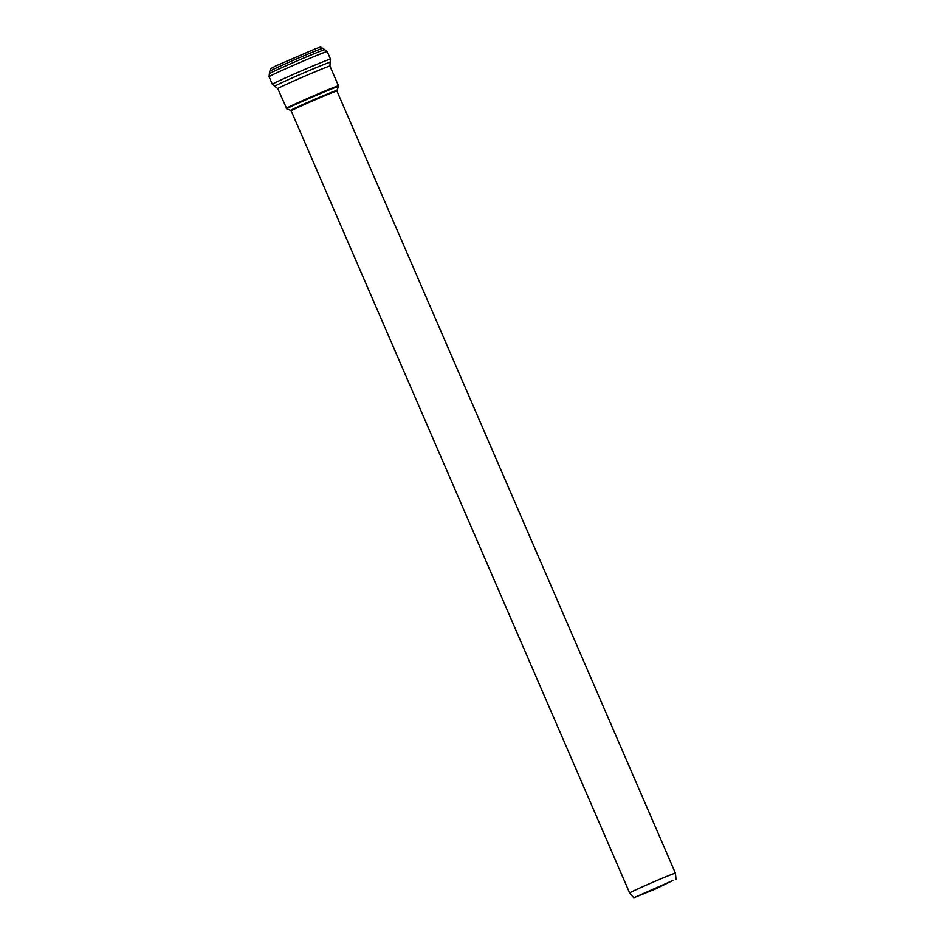 <?xml version="1.0" encoding="UTF-8"?>
<svg xmlns="http://www.w3.org/2000/svg" width="945" height="945" viewBox="0 0 945 945"><rect width="100%" height="100%" fill="white"/><g stroke="black" fill="none" stroke-linecap="round" stroke-linejoin="round"><path stroke-width="1.42" d="M671.694 881.047L635.194 897.148L655.133 889.103L671.694 881.047M672.864 880.516L633.823 897.75L655.145 889.139L672.864 880.516M336.952 91.051L336.94 90.413A25.184 0.638 156.6 0 0 333.479 91.535A25.184 0.638 156.6 0 0 307.09 102.639A25.184 0.638 156.6 0 0 290.729 110.411L291.178 110.86A24.936 0.626 -23.4 0 1 307.68 103.052A24.936 0.626 -23.4 0 1 333.526 92.173A24.936 0.626 -23.4 0 1 336.952 91.051L675.415 873.18A24.936 0.626 156.6 0 0 671.978 874.314A24.936 0.626 156.6 0 0 646.144 885.193A24.936 0.626 156.6 0 0 629.642 892.99L633.823 897.75M336.94 90.413L338.499 86.491A28.173 0.709 156.6 0 0 334.624 87.755A28.173 0.709 156.6 0 0 305.117 100.17A28.173 0.709 156.6 0 0 286.808 108.864L290.729 110.411M318.831 49.672A28.905 0.732 156.6 0 0 288.969 62.24A28.905 0.732 156.6 0 0 269.75 71.312C272.018 66.977 266.632 71.04 275.751 65.937L315.819 48.644C322.399 46.482 319.682 46.872 322.8 48.36A28.905 0.732 156.6 0 0 318.831 49.672M322.8 48.36L324.832 49.719A30.228 0.768 156.6 0 0 320.686 51.101A30.228 0.768 156.6 0 0 289.749 64.118A30.228 0.768 156.6 0 0 269.36 73.722L269.065 76.734L272.349 84.306L277.783 88.653L286.808 108.864M324.832 49.719L327.218 51.562A31.681 0.803 156.6 0 0 322.859 53.003A31.681 0.803 156.6 0 0 282.827 70.036A31.681 0.803 156.6 0 0 269.065 76.734M327.218 51.562L330.502 59.145A31.681 0.803 156.6 0 0 326.131 60.574A31.681 0.803 156.6 0 0 286.099 77.608A31.681 0.803 156.6 0 0 272.349 84.306M330.502 59.145L330.112 62.335A30.075 0.756 156.6 0 0 325.978 63.669A30.075 0.756 156.6 0 0 294.379 76.982A30.075 0.756 156.6 0 0 274.936 86.208M330.112 62.335L329.947 66.079A28.421 0.721 156.6 0 0 326.037 67.367A28.421 0.721 156.6 0 0 296.576 79.758A28.421 0.721 156.6 0 0 277.783 88.653M329.947 66.079L338.487 85.818A28.421 0.721 156.6 0 0 334.577 87.105A28.421 0.721 156.6 0 0 305.117 99.497A28.421 0.721 156.6 0 0 286.323 108.391M291.178 110.86L629.642 892.99M675.415 873.18L676.029 879.488M269.75 71.312L269.36 73.722M338.487 85.818L338.499 86.491"/></g></svg>
